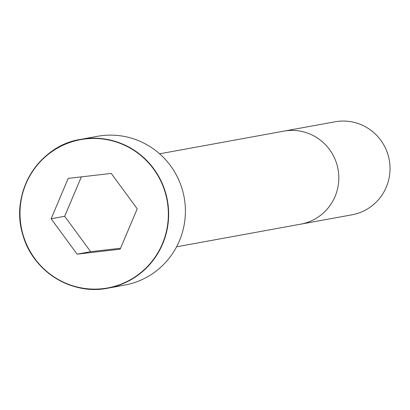 <?xml version="1.0" encoding="UTF-8"?>
<svg xmlns="http://www.w3.org/2000/svg" width="410" height="410" viewBox="0 0 410 410"><rect width="100%" height="100%" fill="white"/><g stroke="black" fill="none" stroke-linecap="round" stroke-linejoin="round"><path stroke-width="0.61" d="M102.141 135.613A75.635 74.394 -100.3 0 0 97.39 136.32L80.647 139.374A75.635 74.394 -100.3 0 0 21.038 227.135A75.635 74.394 -100.3 0 0 107.799 288.189A75.635 74.394 -100.3 0 0 167.808 202.837A75.635 74.394 -100.3 0 0 85.398 138.667A75.635 74.394 -100.3 0 0 80.647 139.374C39.421 145.386 9.573 192.428 22.765 234.546C32.375 270.969 71.509 295.651 107.799 288.189L124.543 285.135A75.635 74.394 -100.3 0 0 184.551 199.783A75.635 74.394 -100.3 0 0 102.141 135.613M337.994 121.355A47.273 46.494 -100.3 0 0 335.026 121.796L283.812 131.138A47.273 46.494 -100.3 0 1 286.785 130.698A47.273 46.494 -100.3 0 1 338.291 170.806A47.273 46.494 -100.3 0 1 300.781 224.152L351.995 214.809A47.273 46.494 -100.3 0 0 389.5 161.463A47.273 46.494 -100.3 0 0 337.994 121.355M137.222 208.828L111.248 173.425L68.204 178.386L51.132 218.755L77.106 254.159L120.15 249.193L137.222 208.828M81.349 176.869L64.683 216.28L90.651 251.684L120.555 248.24M51.132 218.755L64.683 216.28M77.106 254.159L90.651 251.684M85.382 138.934A75.373 74.138 -100.3 0 0 34.788 258.572A75.373 74.138 -100.3 0 0 162.36 243.863A75.373 74.138 -100.3 0 0 85.382 138.934M176.587 246.799L300.781 224.152M159.618 153.806L283.812 131.138"/></g></svg>
